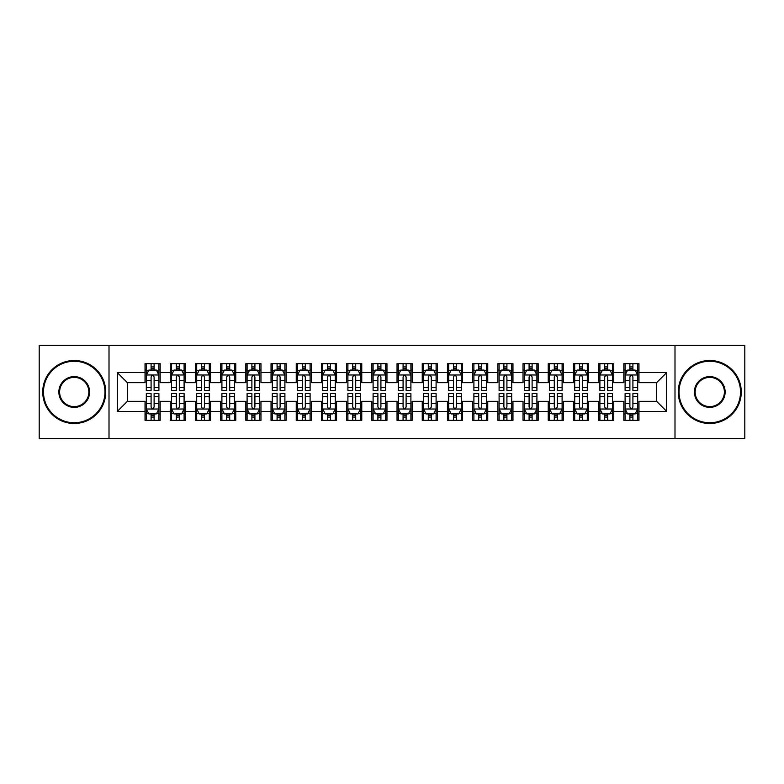 <?xml version="1.0" encoding="UTF-8"?>
<svg xmlns="http://www.w3.org/2000/svg" width="784" height="784" viewBox="0 0 784 784"><rect width="100%" height="100%" fill="white"/><g stroke="black" fill="none" stroke-linecap="round" stroke-linejoin="round"><path stroke-width="1.18" d="M674.995 438.619L744.8 438.619L744.8 345.381L674.995 345.381L674.995 438.619L109.005 438.619L109.005 345.381L39.2 345.381L39.2 438.619L109.005 438.619M674.995 345.381L109.005 345.381M117.316 411.404L117.316 372.596L145.04 372.596L145.04 382.68L127.4 382.68L127.4 401.32L117.316 411.404L145.04 411.404L145.04 420.351L160.161 420.351L160.161 411.404L170.236 411.404L170.236 420.351L185.357 420.351L185.357 411.404L195.441 411.404L195.441 420.351L210.563 420.351L210.563 411.404L220.637 411.404L220.637 420.351L235.759 420.351L235.759 411.404L245.843 411.404L245.843 420.351L260.964 420.351L260.964 411.404L271.039 411.404L271.039 420.351L286.16 420.351L286.16 411.404L296.244 411.404L296.244 420.351L311.356 420.351L311.356 411.404L321.44 411.404L321.44 420.351L336.561 420.351L336.561 411.404L346.636 411.404L346.636 420.351L361.757 420.351L361.757 411.404L371.841 411.404L371.841 420.351L386.963 420.351L386.963 411.404L397.037 411.404L397.037 420.351L412.159 420.351L412.159 411.404L422.243 411.404L422.243 420.351L437.364 420.351L437.364 411.404L447.439 411.404L447.439 420.351L462.56 420.351L462.56 411.404L472.644 411.404L472.644 420.351L487.756 420.351L487.756 411.404L497.84 411.404L497.84 420.351L512.961 420.351L512.961 411.404L523.036 411.404L523.036 420.351L538.157 420.351L538.157 411.404L548.241 411.404L548.241 420.351L563.363 420.351L563.363 411.404L573.437 411.404L573.437 420.351L588.559 420.351L588.559 411.404L598.643 411.404L598.643 420.351L613.764 420.351L613.764 411.404L623.839 411.404L623.839 420.351L638.96 420.351L638.96 401.32L656.6 401.32L656.6 382.68L638.96 382.68L638.96 372.596L666.684 372.596L666.684 411.404L638.96 411.404M638.96 372.596L638.96 363.649L623.839 363.649L623.839 372.596L613.764 372.596L613.764 363.649L598.643 363.649L598.643 372.596L588.559 372.596L588.559 363.649L573.437 363.649L573.437 372.596L563.363 372.596L563.363 363.649L548.241 363.649L548.241 372.596L538.157 372.596L538.157 363.649L523.036 363.649L523.036 372.596L512.961 372.596L512.961 363.649L497.84 363.649L497.84 372.596L487.756 372.596L487.756 363.649L472.644 363.649L472.644 372.596L462.56 372.596L462.56 363.649L447.439 363.649L447.439 372.596L437.364 372.596L437.364 363.649L422.243 363.649L422.243 372.596L412.159 372.596L412.159 363.649L397.037 363.649L397.037 372.596L386.963 372.596L386.963 363.649L371.841 363.649L371.841 372.596L361.757 372.596L361.757 363.649L346.636 363.649L346.636 372.596L336.561 372.596L336.561 363.649L321.44 363.649L321.44 372.596L311.356 372.596L311.356 363.649L296.244 363.649L296.244 372.596L286.16 372.596L286.16 363.649L271.039 363.649L271.039 372.596L260.964 372.596L260.964 363.649L245.843 363.649L245.843 372.596L235.759 372.596L235.759 363.649L220.637 363.649L220.637 372.596L210.563 372.596L210.563 363.649L195.441 363.649L195.441 372.596L185.357 372.596L185.357 363.649L170.236 363.649L170.236 372.596L160.161 372.596L160.161 363.649L145.04 363.649L145.04 372.596M613.764 411.404L613.764 401.32L623.839 401.32L623.839 411.404M666.684 372.596L656.6 382.68M588.559 411.404L588.559 401.32L598.643 401.32L598.643 411.404M623.839 372.596L623.839 382.68L613.764 382.68L613.764 372.596M563.363 411.404L563.363 401.32L573.437 401.32L573.437 411.404M598.643 372.596L598.643 382.68L588.559 382.68L588.559 372.596M538.157 411.404L538.157 401.32L548.241 401.32L548.241 411.404M573.437 372.596L573.437 382.68L563.363 382.68L563.363 372.596M512.961 411.404L512.961 401.32L523.036 401.32L523.036 411.404M548.241 372.596L548.241 382.68L538.157 382.68L538.157 372.596M487.756 411.404L487.756 401.32L497.84 401.32L497.84 411.404M523.036 372.596L523.036 382.68L512.961 382.68L512.961 372.596M462.56 411.404L462.56 401.32L472.644 401.32L472.644 411.404M497.84 372.596L497.84 382.68L487.756 382.68L487.756 372.596M437.364 411.404L437.364 401.32L447.439 401.32L447.439 411.404M472.644 372.596L472.644 382.68L462.56 382.68L462.56 372.596M412.159 411.404L412.159 401.32L422.243 401.32L422.243 411.404M447.439 372.596L447.439 382.68L437.364 382.68L437.364 372.596M386.963 411.404L386.963 401.32L397.037 401.32L397.037 411.404M422.243 372.596L422.243 382.68L412.159 382.68L412.159 372.596M361.757 411.404L361.757 401.32L371.841 401.32L371.841 411.404M397.037 372.596L397.037 382.68L386.963 382.68L386.963 372.596M336.561 411.404L336.561 401.32L346.636 401.32L346.636 411.404M371.841 372.596L371.841 382.68L361.757 382.68L361.757 372.596M311.356 411.404L311.356 401.32L321.44 401.32L321.44 411.404M346.636 372.596L346.636 382.68L336.561 382.68L336.561 372.596M286.16 411.404L286.16 401.32L296.244 401.32L296.244 411.404M321.44 372.596L321.44 382.68L311.356 382.68L311.356 372.596M260.964 411.404L260.964 401.32L271.039 401.32L271.039 411.404M296.244 372.596L296.244 382.68L286.16 382.68L286.16 372.596M235.759 411.404L235.759 401.32L245.843 401.32L245.843 411.404M271.039 372.596L271.039 382.68L260.964 382.68L260.964 372.596M210.563 411.404L210.563 401.32L220.637 401.32L220.637 411.404M245.843 372.596L245.843 382.68L235.759 382.68L235.759 372.596M185.357 411.404L185.357 401.32L195.441 401.32L195.441 411.404M220.637 372.596L220.637 382.68L210.563 382.68L210.563 372.596M160.161 411.404L160.161 401.32L170.236 401.32L170.236 411.404M195.441 372.596L195.441 382.68L185.357 382.68L185.357 372.596M127.4 401.32L145.04 401.32L145.04 411.404M170.236 372.596L170.236 382.68L160.161 382.68L160.161 372.596M623.839 369.95L625.103 369.95M637.696 369.95L638.96 369.95M598.643 369.95L599.897 369.95M612.5 369.95L613.764 369.95M573.437 369.95L574.701 369.95M587.304 369.95L588.559 369.95M548.241 369.95L549.496 369.95M562.099 369.95L563.363 369.95M523.036 369.95L524.3 369.95M536.903 369.95L538.157 369.95M497.84 369.95L499.104 369.95M511.697 369.95L512.961 369.95M472.644 369.95L473.899 369.95M486.501 369.95L487.756 369.95M447.439 369.95L448.703 369.95M461.296 369.95L462.56 369.95M422.243 369.95L423.497 369.95M436.1 369.95L437.364 369.95M397.037 369.95L398.301 369.95M410.904 369.95L412.159 369.95M371.841 369.95L373.096 369.95M385.699 369.95L386.963 369.95M346.636 369.95L347.9 369.95M360.503 369.95L361.757 369.95M321.44 369.95L322.704 369.95M335.297 369.95L336.561 369.95M296.244 369.95L297.499 369.95M310.101 369.95L311.356 369.95M271.039 369.95L272.303 369.95M284.896 369.95L286.16 369.95M245.843 369.95L247.097 369.95M259.7 369.95L260.964 369.95M220.637 369.95L221.901 369.95M234.504 369.95L235.759 369.95M195.441 369.95L196.696 369.95M209.299 369.95L210.563 369.95M170.236 369.95L171.5 369.95M184.103 369.95L185.357 369.95M145.04 369.95L146.304 369.95M158.897 369.95L160.161 369.95M145.04 414.05L146.304 414.05M158.897 414.05L160.161 414.05M170.236 414.05L171.5 414.05M184.103 414.05L185.357 414.05M195.441 414.05L196.696 414.05M209.299 414.05L210.563 414.05M220.637 414.05L221.901 414.05M234.504 414.05L235.759 414.05M245.843 414.05L247.097 414.05M259.7 414.05L260.964 414.05M271.039 414.05L272.303 414.05M284.896 414.05L286.16 414.05M296.244 414.05L297.499 414.05M310.101 414.05L311.356 414.05M321.44 414.05L322.704 414.05M335.297 414.05L336.561 414.05M346.636 414.05L347.9 414.05M360.503 414.05L361.757 414.05M371.841 414.05L373.096 414.05M385.699 414.05L386.963 414.05M397.037 414.05L398.301 414.05M410.904 414.05L412.159 414.05M422.243 414.05L423.497 414.05M436.1 414.05L437.364 414.05M447.439 414.05L448.703 414.05M461.296 414.05L462.56 414.05M472.644 414.05L473.899 414.05M486.501 414.05L487.756 414.05M497.84 414.05L499.104 414.05M511.697 414.05L512.961 414.05M523.036 414.05L524.3 414.05M536.903 414.05L538.157 414.05M548.241 414.05L549.496 414.05M562.099 414.05L563.363 414.05M573.437 414.05L574.701 414.05M587.304 414.05L588.559 414.05M598.643 414.05L599.897 414.05M612.5 414.05L613.764 414.05M623.839 414.05L625.103 414.05M637.696 414.05L638.96 414.05M117.316 372.596L127.4 382.68M656.6 401.32L666.684 411.404M154.115 366.922L151.087 366.922M158.897 387.325L154.115 387.325L154.115 390.491L158.897 390.491L158.897 375.115L156.379 370.077L148.823 370.077L146.304 375.115L146.304 390.491L151.087 390.491L151.087 387.325L146.304 387.325M146.304 375.115L146.304 363.649M158.897 375.115L158.897 363.649M151.087 370.077L151.087 363.649M154.115 363.649L154.115 370.077M154.115 387.325L154.115 377.006C153.105 375.066 152.096 375.066 151.087 377.006L151.087 387.325M154.115 369.95L151.087 369.95M151.087 417.078L154.115 417.078M146.304 396.675L151.087 396.675L151.087 393.509L146.304 393.509L146.304 408.885L148.823 413.923L156.379 413.923L158.897 408.885L158.897 393.509L154.115 393.509L154.115 396.675L158.897 396.675M158.897 408.885L158.897 420.351M146.304 408.885L146.304 420.351M154.115 413.923L154.115 420.351M151.087 420.351L151.087 413.923M151.087 396.675L151.087 406.994C152.096 408.934 153.105 408.934 154.115 406.994L154.115 396.675M151.087 414.05L154.115 414.05M179.311 366.922L176.292 366.922M184.103 387.325L179.311 387.325L179.311 390.491L184.103 390.491L184.103 375.115L181.584 370.077L174.019 370.077L171.5 375.115L171.5 390.491L176.292 390.491L176.292 387.325L171.5 387.325M171.5 375.115L171.5 363.649M184.103 375.115L184.103 363.649M176.292 370.077L176.292 363.649M179.311 363.649L179.311 370.077M179.311 387.325L179.311 377.006C178.301 375.066 177.302 375.066 176.292 377.006L176.292 387.325M179.311 369.95L176.292 369.95M204.516 366.922L201.488 366.922M209.299 387.325L204.516 387.325L204.516 390.491L209.299 390.491L209.299 375.115L206.78 370.077L199.224 370.077L196.696 375.115L196.696 390.491L201.488 390.491L201.488 387.325L196.696 387.325M196.696 375.115L196.696 363.649M209.299 375.115L209.299 363.649M201.488 370.077L201.488 363.649M204.516 363.649L204.516 370.077M204.516 387.325L204.516 377.006C203.507 375.066 202.497 375.066 201.488 377.006L201.488 387.325M204.516 369.95L201.488 369.95M176.292 417.078L179.311 417.078M171.5 396.675L176.292 396.675L176.292 393.509L171.5 393.509L171.5 408.885L174.019 413.923L181.584 413.923L184.103 408.885L184.103 393.509L179.311 393.509L179.311 396.675L184.103 396.675M184.103 408.885L184.103 420.351M171.5 408.885L171.5 420.351M179.311 413.923L179.311 420.351M176.292 420.351L176.292 413.923M176.292 396.675L176.292 406.994C177.292 408.934 178.301 408.934 179.311 406.994L179.311 396.675M176.292 414.05L179.311 414.05M201.488 417.078L204.516 417.078M196.696 396.675L201.488 396.675L201.488 393.509L196.696 393.509L196.696 408.885L199.224 413.923L206.78 413.923L209.299 408.885L209.299 393.509L204.516 393.509L204.516 396.675L209.299 396.675M209.299 408.885L209.299 420.351M196.696 408.885L196.696 420.351M204.516 413.923L204.516 420.351M201.488 420.351L201.488 413.923M201.488 396.675L201.488 406.994C202.497 408.934 203.507 408.934 204.516 406.994L204.516 396.675M201.488 414.05L204.516 414.05M74.225 422.743A30.743 30.743 0 0 0 104.968 392A30.743 30.743 0 0 0 74.225 361.257A30.743 30.743 0 0 0 43.483 392A30.743 30.743 0 0 0 74.225 422.743M74.225 360.503A31.497 31.497 0 0 1 105.732 392A31.497 31.497 0 0 1 74.225 423.497A31.497 31.497 0 0 1 42.728 392A31.497 31.497 0 0 1 74.225 360.503M74.225 407.376A15.376 15.376 0 0 1 58.859 392A15.376 15.376 0 0 1 74.225 376.624A15.376 15.376 0 0 1 89.601 392A15.376 15.376 0 0 1 74.225 407.376M74.225 377.388A14.612 14.612 0 0 0 59.613 392A14.612 14.612 0 0 0 74.225 406.612A14.612 14.612 0 0 0 88.847 392A14.612 14.612 0 0 0 74.225 377.388M709.775 422.743A30.743 30.743 0 0 0 740.517 392A30.743 30.743 0 0 0 709.775 361.257A30.743 30.743 0 0 0 679.032 392A30.743 30.743 0 0 0 709.775 422.743M709.775 360.503A31.497 31.497 0 0 1 741.272 392A31.497 31.497 0 0 1 709.775 423.497A31.497 31.497 0 0 1 678.268 392A31.497 31.497 0 0 1 709.775 360.503M709.775 407.376A15.376 15.376 0 0 1 694.399 392A15.376 15.376 0 0 1 709.775 376.624A15.376 15.376 0 0 1 725.141 392A15.376 15.376 0 0 1 709.775 407.376M709.775 377.388A14.612 14.612 0 0 0 695.153 392A14.612 14.612 0 0 0 709.775 406.612A14.612 14.612 0 0 0 724.387 392A14.612 14.612 0 0 0 709.775 377.388M229.712 366.922L226.684 366.922M234.504 387.325L229.712 387.325L229.712 390.491L234.504 390.491L234.504 375.115L231.976 370.077L224.42 370.077L221.901 375.115L221.901 390.491L226.684 390.491L226.684 387.325L221.901 387.325M221.901 375.115L221.901 363.649M234.504 375.115L234.504 363.649M226.684 370.077L226.684 363.649M229.712 363.649L229.712 370.077M229.712 387.325L229.712 377.006C228.703 375.066 227.693 375.066 226.684 377.006L226.684 387.325M229.712 369.95L226.684 369.95M254.908 366.922L251.889 366.922M259.7 387.325L254.908 387.325L254.908 390.491L259.7 390.491L259.7 375.115L257.181 370.077L249.616 370.077L247.097 375.115L247.097 390.491L251.889 390.491L251.889 387.325L247.097 387.325M247.097 375.115L247.097 363.649M259.7 375.115L259.7 363.649M251.889 370.077L251.889 363.649M254.908 363.649L254.908 370.077M254.908 387.325L254.908 377.006C253.908 375.066 252.899 375.066 251.889 377.006L251.889 387.325M254.908 369.95L251.889 369.95M226.684 417.078L229.712 417.078M221.901 396.675L226.684 396.675L226.684 393.509L221.901 393.509L221.901 408.885L224.42 413.923L231.976 413.923L234.504 408.885L234.504 393.509L229.712 393.509L229.712 396.675L234.504 396.675M234.504 408.885L234.504 420.351M221.901 408.885L221.901 420.351M229.712 413.923L229.712 420.351M226.684 420.351L226.684 413.923M226.684 396.675L226.684 406.994C227.693 408.934 228.703 408.934 229.712 406.994L229.712 396.675M226.684 414.05L229.712 414.05M251.889 417.078L254.908 417.078M247.097 396.675L251.889 396.675L251.889 393.509L247.097 393.509L247.097 408.885L249.616 413.923L257.181 413.923L259.7 408.885L259.7 393.509L254.908 393.509L254.908 396.675L259.7 396.675M259.7 408.885L259.7 420.351M247.097 408.885L247.097 420.351M254.908 413.923L254.908 420.351M251.889 420.351L251.889 413.923M251.889 396.675L251.889 406.994C252.899 408.934 253.898 408.934 254.908 406.994L254.908 396.675M251.889 414.05L254.908 414.05M280.113 366.922L277.085 366.922M284.896 387.325L280.113 387.325L280.113 390.491L284.896 390.491L284.896 375.115L282.377 370.077L274.821 370.077L272.303 375.115L272.303 390.491L277.085 390.491L277.085 387.325L272.303 387.325M272.303 375.115L272.303 363.649M284.896 375.115L284.896 363.649M277.085 370.077L277.085 363.649M280.113 363.649L280.113 370.077M280.113 387.325L280.113 377.006C279.104 375.066 278.095 375.066 277.085 377.006L277.085 387.325M280.113 369.95L277.085 369.95M277.085 417.078L280.113 417.078M272.303 396.675L277.085 396.675L277.085 393.509L272.303 393.509L272.303 408.885L274.821 413.923L282.377 413.923L284.896 408.885L284.896 393.509L280.113 393.509L280.113 396.675L284.896 396.675M284.896 408.885L284.896 420.351M272.303 408.885L272.303 420.351M280.113 413.923L280.113 420.351M277.085 420.351L277.085 413.923M277.085 396.675L277.085 406.994C278.095 408.934 279.104 408.934 280.113 406.994L280.113 396.675M277.085 414.05L280.113 414.05M305.309 366.922L302.291 366.922M310.101 387.325L305.309 387.325L305.309 390.491L310.101 390.491L310.101 375.115L307.583 370.077L300.017 370.077L297.499 375.115L297.499 390.491L302.291 390.491L302.291 387.325L297.499 387.325M297.499 375.115L297.499 363.649M310.101 375.115L310.101 363.649M302.291 370.077L302.291 363.649M305.309 363.649L305.309 370.077M305.309 387.325L305.309 377.006C304.31 375.066 303.3 375.066 302.291 377.006L302.291 387.325M305.309 369.95L302.291 369.95M302.291 417.078L305.309 417.078M297.499 396.675L302.291 396.675L302.291 393.509L297.499 393.509L297.499 408.885L300.017 413.923L307.583 413.923L310.101 408.885L310.101 393.509L305.309 393.509L305.309 396.675L310.101 396.675M310.101 408.885L310.101 420.351M297.499 408.885L297.499 420.351M305.309 413.923L305.309 420.351M302.291 420.351L302.291 413.923M302.291 396.675L302.291 406.994C303.29 408.934 304.3 408.934 305.309 406.994L305.309 396.675M302.291 414.05L305.309 414.05M330.515 366.922L327.487 366.922M335.297 387.325L330.515 387.325L330.515 390.491L335.297 390.491L335.297 375.115L332.779 370.077L325.223 370.077L322.704 375.115L322.704 390.491L327.487 390.491L327.487 387.325L322.704 387.325M322.704 375.115L322.704 363.649M335.297 375.115L335.297 363.649M327.487 370.077L327.487 363.649M330.515 363.649L330.515 370.077M330.515 387.325L330.515 377.006C329.505 375.066 328.496 375.066 327.487 377.006L327.487 387.325M330.515 369.95L327.487 369.95M355.711 366.922L352.692 366.922M360.503 387.325L355.711 387.325L355.711 390.491L360.503 390.491L360.503 375.115L357.984 370.077L350.419 370.077L347.9 375.115L347.9 390.491L352.692 390.491L352.692 387.325L347.9 387.325M347.9 375.115L347.9 363.649M360.503 375.115L360.503 363.649M352.692 370.077L352.692 363.649M355.711 363.649L355.711 370.077M355.711 387.325L355.711 377.006C354.701 375.066 353.702 375.066 352.692 377.006L352.692 387.325M355.711 369.95L352.692 369.95M380.916 366.922L377.888 366.922M385.699 387.325L380.916 387.325L380.916 390.491L385.699 390.491L385.699 375.115L383.18 370.077L375.624 370.077L373.096 375.115L373.096 390.491L377.888 390.491L377.888 387.325L373.096 387.325M373.096 375.115L373.096 363.649M385.699 375.115L385.699 363.649M377.888 370.077L377.888 363.649M380.916 363.649L380.916 370.077M380.916 387.325L380.916 377.006C379.907 375.066 378.897 375.066 377.888 377.006L377.888 387.325M380.916 369.95L377.888 369.95M406.112 366.922L403.084 366.922M410.904 387.325L406.112 387.325L406.112 390.491L410.904 390.491L410.904 375.115L408.376 370.077L400.82 370.077L398.301 375.115L398.301 390.491L403.084 390.491L403.084 387.325L398.301 387.325M398.301 375.115L398.301 363.649M410.904 375.115L410.904 363.649M403.084 370.077L403.084 363.649M406.112 363.649L406.112 370.077M406.112 387.325L406.112 377.006C405.103 375.066 404.093 375.066 403.084 377.006L403.084 387.325M406.112 369.95L403.084 369.95M431.308 366.922L428.289 366.922M436.1 387.325L431.308 387.325L431.308 390.491L436.1 390.491L436.1 375.115L433.581 370.077L426.016 370.077L423.497 375.115L423.497 390.491L428.289 390.491L428.289 387.325L423.497 387.325M423.497 375.115L423.497 363.649M436.1 375.115L436.1 363.649M428.289 370.077L428.289 363.649M431.308 363.649L431.308 370.077M431.308 387.325L431.308 377.006C430.308 375.066 429.299 375.066 428.289 377.006L428.289 387.325M431.308 369.95L428.289 369.95M456.513 366.922L453.485 366.922M461.296 387.325L456.513 387.325L456.513 390.491L461.296 390.491L461.296 375.115L458.777 370.077L451.221 370.077L448.703 375.115L448.703 390.491L453.485 390.491L453.485 387.325L448.703 387.325M448.703 375.115L448.703 363.649M461.296 375.115L461.296 363.649M453.485 370.077L453.485 363.649M456.513 363.649L456.513 370.077M456.513 387.325L456.513 377.006C455.504 375.066 454.495 375.066 453.485 377.006L453.485 387.325M456.513 369.95L453.485 369.95M481.709 366.922L478.691 366.922M486.501 387.325L481.709 387.325L481.709 390.491L486.501 390.491L486.501 375.115L483.983 370.077L476.417 370.077L473.899 375.115L473.899 390.491L478.691 390.491L478.691 387.325L473.899 387.325M473.899 375.115L473.899 363.649M486.501 375.115L486.501 363.649M478.691 370.077L478.691 363.649M481.709 363.649L481.709 370.077M481.709 387.325L481.709 377.006C480.71 375.066 479.7 375.066 478.691 377.006L478.691 387.325M481.709 369.95L478.691 369.95M327.487 417.078L330.515 417.078M322.704 396.675L327.487 396.675L327.487 393.509L322.704 393.509L322.704 408.885L325.223 413.923L332.779 413.923L335.297 408.885L335.297 393.509L330.515 393.509L330.515 396.675L335.297 396.675M335.297 408.885L335.297 420.351M322.704 408.885L322.704 420.351M330.515 413.923L330.515 420.351M327.487 420.351L327.487 413.923M327.487 396.675L327.487 406.994C328.496 408.934 329.505 408.934 330.515 406.994L330.515 396.675M327.487 414.05L330.515 414.05M352.692 417.078L355.711 417.078M347.9 396.675L352.692 396.675L352.692 393.509L347.9 393.509L347.9 408.885L350.419 413.923L357.984 413.923L360.503 408.885L360.503 393.509L355.711 393.509L355.711 396.675L360.503 396.675M360.503 408.885L360.503 420.351M347.9 408.885L347.9 420.351M355.711 413.923L355.711 420.351M352.692 420.351L352.692 413.923M352.692 396.675L352.692 406.994C353.692 408.934 354.701 408.934 355.711 406.994L355.711 396.675M352.692 414.05L355.711 414.05M377.888 417.078L380.916 417.078M373.096 396.675L377.888 396.675L377.888 393.509L373.096 393.509L373.096 408.885L375.624 413.923L383.18 413.923L385.699 408.885L385.699 393.509L380.916 393.509L380.916 396.675L385.699 396.675M385.699 408.885L385.699 420.351M373.096 408.885L373.096 420.351M380.916 413.923L380.916 420.351M377.888 420.351L377.888 413.923M377.888 396.675L377.888 406.994C378.897 408.934 379.907 408.934 380.916 406.994L380.916 396.675M377.888 414.05L380.916 414.05M403.084 417.078L406.112 417.078M398.301 396.675L403.084 396.675L403.084 393.509L398.301 393.509L398.301 408.885L400.82 413.923L408.376 413.923L410.904 408.885L410.904 393.509L406.112 393.509L406.112 396.675L410.904 396.675M410.904 408.885L410.904 420.351M398.301 408.885L398.301 420.351M406.112 413.923L406.112 420.351M403.084 420.351L403.084 413.923M403.084 396.675L403.084 406.994C404.093 408.934 405.103 408.934 406.112 406.994L406.112 396.675M403.084 414.05L406.112 414.05M428.289 417.078L431.308 417.078M423.497 396.675L428.289 396.675L428.289 393.509L423.497 393.509L423.497 408.885L426.016 413.923L433.581 413.923L436.1 408.885L436.1 393.509L431.308 393.509L431.308 396.675L436.1 396.675M436.1 408.885L436.1 420.351M423.497 408.885L423.497 420.351M431.308 413.923L431.308 420.351M428.289 420.351L428.289 413.923M428.289 396.675L428.289 406.994C429.299 408.934 430.298 408.934 431.308 406.994L431.308 396.675M428.289 414.05L431.308 414.05M453.485 417.078L456.513 417.078M448.703 396.675L453.485 396.675L453.485 393.509L448.703 393.509L448.703 408.885L451.221 413.923L458.777 413.923L461.296 408.885L461.296 393.509L456.513 393.509L456.513 396.675L461.296 396.675M461.296 408.885L461.296 420.351M448.703 408.885L448.703 420.351M456.513 413.923L456.513 420.351M453.485 420.351L453.485 413.923M453.485 396.675L453.485 406.994C454.495 408.934 455.504 408.934 456.513 406.994L456.513 396.675M453.485 414.05L456.513 414.05M478.691 417.078L481.709 417.078M473.899 396.675L478.691 396.675L478.691 393.509L473.899 393.509L473.899 408.885L476.417 413.923L483.983 413.923L486.501 408.885L486.501 393.509L481.709 393.509L481.709 396.675L486.501 396.675M486.501 408.885L486.501 420.351M473.899 408.885L473.899 420.351M481.709 413.923L481.709 420.351M478.691 420.351L478.691 413.923M478.691 396.675L478.691 406.994C479.69 408.934 480.7 408.934 481.709 406.994L481.709 396.675M478.691 414.05L481.709 414.05M506.915 366.922L503.887 366.922M511.697 387.325L506.915 387.325L506.915 390.491L511.697 390.491L511.697 375.115L509.179 370.077L501.623 370.077L499.104 375.115L499.104 390.491L503.887 390.491L503.887 387.325L499.104 387.325M499.104 375.115L499.104 363.649M511.697 375.115L511.697 363.649M503.887 370.077L503.887 363.649M506.915 363.649L506.915 370.077M506.915 387.325L506.915 377.006C505.905 375.066 504.896 375.066 503.887 377.006L503.887 387.325M506.915 369.95L503.887 369.95M503.887 417.078L506.915 417.078M499.104 396.675L503.887 396.675L503.887 393.509L499.104 393.509L499.104 408.885L501.623 413.923L509.179 413.923L511.697 408.885L511.697 393.509L506.915 393.509L506.915 396.675L511.697 396.675M511.697 408.885L511.697 420.351M499.104 408.885L499.104 420.351M506.915 413.923L506.915 420.351M503.887 420.351L503.887 413.923M503.887 396.675L503.887 406.994C504.896 408.934 505.905 408.934 506.915 406.994L506.915 396.675M503.887 414.05L506.915 414.05M532.111 366.922L529.092 366.922M536.903 387.325L532.111 387.325L532.111 390.491L536.903 390.491L536.903 375.115L534.384 370.077L526.819 370.077L524.3 375.115L524.3 390.491L529.092 390.491L529.092 387.325L524.3 387.325M524.3 375.115L524.3 363.649M536.903 375.115L536.903 363.649M529.092 370.077L529.092 363.649M532.111 363.649L532.111 370.077M532.111 387.325L532.111 377.006C531.101 375.066 530.102 375.066 529.092 377.006L529.092 387.325M532.111 369.95L529.092 369.95M529.092 417.078L532.111 417.078M524.3 396.675L529.092 396.675L529.092 393.509L524.3 393.509L524.3 408.885L526.819 413.923L534.384 413.923L536.903 408.885L536.903 393.509L532.111 393.509L532.111 396.675L536.903 396.675M536.903 408.885L536.903 420.351M524.3 408.885L524.3 420.351M532.111 413.923L532.111 420.351M529.092 420.351L529.092 413.923M529.092 396.675L529.092 406.994C530.092 408.934 531.101 408.934 532.111 406.994L532.111 396.675M529.092 414.05L532.111 414.05M557.316 366.922L554.288 366.922M562.099 387.325L557.316 387.325L557.316 390.491L562.099 390.491L562.099 375.115L559.58 370.077L552.024 370.077L549.496 375.115L549.496 390.491L554.288 390.491L554.288 387.325L549.496 387.325M549.496 375.115L549.496 363.649M562.099 375.115L562.099 363.649M554.288 370.077L554.288 363.649M557.316 363.649L557.316 370.077M557.316 387.325L557.316 377.006C556.307 375.066 555.297 375.066 554.288 377.006L554.288 387.325M557.316 369.95L554.288 369.95M554.288 417.078L557.316 417.078M549.496 396.675L554.288 396.675L554.288 393.509L549.496 393.509L549.496 408.885L552.024 413.923L559.58 413.923L562.099 408.885L562.099 393.509L557.316 393.509L557.316 396.675L562.099 396.675M562.099 408.885L562.099 420.351M549.496 408.885L549.496 420.351M557.316 413.923L557.316 420.351M554.288 420.351L554.288 413.923M554.288 396.675L554.288 406.994C555.297 408.934 556.307 408.934 557.316 406.994L557.316 396.675M554.288 414.05L557.316 414.05M582.512 366.922L579.484 366.922M587.304 387.325L582.512 387.325L582.512 390.491L587.304 390.491L587.304 375.115L584.776 370.077L577.22 370.077L574.701 375.115L574.701 390.491L579.484 390.491L579.484 387.325L574.701 387.325M574.701 375.115L574.701 363.649M587.304 375.115L587.304 363.649M579.484 370.077L579.484 363.649M582.512 363.649L582.512 370.077M582.512 387.325L582.512 377.006C581.503 375.066 580.493 375.066 579.484 377.006L579.484 387.325M582.512 369.95L579.484 369.95M579.484 417.078L582.512 417.078M574.701 396.675L579.484 396.675L579.484 393.509L574.701 393.509L574.701 408.885L577.22 413.923L584.776 413.923L587.304 408.885L587.304 393.509L582.512 393.509L582.512 396.675L587.304 396.675M587.304 408.885L587.304 420.351M574.701 408.885L574.701 420.351M582.512 413.923L582.512 420.351M579.484 420.351L579.484 413.923M579.484 396.675L579.484 406.994C580.493 408.934 581.503 408.934 582.512 406.994L582.512 396.675M579.484 414.05L582.512 414.05M607.708 366.922L604.689 366.922M612.5 387.325L607.708 387.325L607.708 390.491L612.5 390.491L612.5 375.115L609.981 370.077L602.416 370.077L599.897 375.115L599.897 390.491L604.689 390.491L604.689 387.325L599.897 387.325M599.897 375.115L599.897 363.649M612.5 375.115L612.5 363.649M604.689 370.077L604.689 363.649M607.708 363.649L607.708 370.077M607.708 387.325L607.708 377.006C606.708 375.066 605.699 375.066 604.689 377.006L604.689 387.325M607.708 369.95L604.689 369.95M604.689 417.078L607.708 417.078M599.897 396.675L604.689 396.675L604.689 393.509L599.897 393.509L599.897 408.885L602.416 413.923L609.981 413.923L612.5 408.885L612.5 393.509L607.708 393.509L607.708 396.675L612.5 396.675M612.5 408.885L612.5 420.351M599.897 408.885L599.897 420.351M607.708 413.923L607.708 420.351M604.689 420.351L604.689 413.923M604.689 396.675L604.689 406.994C605.699 408.934 606.698 408.934 607.708 406.994L607.708 396.675M604.689 414.05L607.708 414.05M632.913 366.922L629.885 366.922M637.696 387.325L632.913 387.325L632.913 390.491L637.696 390.491L637.696 375.115L635.177 370.077L627.621 370.077L625.103 375.115L625.103 390.491L629.885 390.491L629.885 387.325L625.103 387.325M625.103 375.115L625.103 363.649M637.696 375.115L637.696 363.649M629.885 370.077L629.885 363.649M632.913 363.649L632.913 370.077M632.913 387.325L632.913 377.006C631.904 375.066 630.895 375.066 629.885 377.006L629.885 387.325M632.913 369.95L629.885 369.95M629.885 417.078L632.913 417.078M625.103 396.675L629.885 396.675L629.885 393.509L625.103 393.509L625.103 408.885L627.621 413.923L635.177 413.923L637.696 408.885L637.696 393.509L632.913 393.509L632.913 396.675L637.696 396.675M637.696 408.885L637.696 420.351M625.103 408.885L625.103 420.351M632.913 413.923L632.913 420.351M629.885 420.351L629.885 413.923M629.885 396.675L629.885 406.994C630.895 408.934 631.904 408.934 632.913 406.994L632.913 396.675M629.885 414.05L632.913 414.05M158.838 374.987L146.363 374.987M146.304 370.381L148.666 370.381M156.535 370.381L158.897 370.381M151.087 380.573L146.304 380.573M158.897 380.573L154.115 380.573M154.115 368.529L151.087 368.529M146.363 409.013L158.838 409.013M158.897 413.619L156.535 413.619M148.666 413.619L146.304 413.619M154.115 403.427L158.897 403.427M146.304 403.427L151.087 403.427M151.087 415.471L154.115 415.471M184.034 374.987L171.559 374.987M171.5 370.381L173.872 370.381M181.731 370.381L184.103 370.381M176.292 380.573L171.5 380.573M184.103 380.573L179.311 380.573M179.311 368.529L176.292 368.529M209.24 374.987L196.764 374.987M196.696 370.381L199.067 370.381M206.927 370.381L209.299 370.381M201.488 380.573L196.696 380.573M209.299 380.573L204.516 380.573M204.516 368.529L201.488 368.529M171.559 409.013L184.034 409.013M184.103 413.619L181.731 413.619M173.872 413.619L171.5 413.619M179.311 403.427L184.103 403.427M171.5 403.427L176.292 403.427M176.292 415.471L179.311 415.471M196.764 409.013L209.24 409.013M209.299 413.619L206.927 413.619M199.067 413.619L196.696 413.619M204.516 403.427L209.299 403.427M196.696 403.427L201.488 403.427M201.488 415.471L204.516 415.471M234.436 374.987L221.96 374.987M221.901 370.381L224.273 370.381M232.133 370.381L234.504 370.381M226.684 380.573L221.901 380.573M234.504 380.573L229.712 380.573M229.712 368.529L226.684 368.529M259.641 374.987L247.166 374.987M247.097 370.381L249.469 370.381M257.328 370.381L259.7 370.381M251.889 380.573L247.097 380.573M259.7 380.573L254.908 380.573M254.908 368.529L251.889 368.529M221.96 409.013L234.436 409.013M234.504 413.619L232.133 413.619M224.273 413.619L221.901 413.619M229.712 403.427L234.504 403.427M221.901 403.427L226.684 403.427M226.684 415.471L229.712 415.471M247.166 409.013L259.641 409.013M259.7 413.619L257.328 413.619M249.469 413.619L247.097 413.619M254.908 403.427L259.7 403.427M247.097 403.427L251.889 403.427M251.889 415.471L254.908 415.471M284.837 374.987L272.362 374.987M272.303 370.381L274.665 370.381M282.534 370.381L284.896 370.381M277.085 380.573L272.303 380.573M284.896 380.573L280.113 380.573M280.113 368.529L277.085 368.529M272.362 409.013L284.837 409.013M284.896 413.619L282.534 413.619M274.665 413.619L272.303 413.619M280.113 403.427L284.896 403.427M272.303 403.427L277.085 403.427M277.085 415.471L280.113 415.471M310.033 374.987L297.567 374.987M297.499 370.381L299.87 370.381M307.73 370.381L310.101 370.381M302.291 380.573L297.499 380.573M310.101 380.573L305.309 380.573M305.309 368.529L302.291 368.529M297.567 409.013L310.033 409.013M310.101 413.619L307.73 413.619M299.87 413.619L297.499 413.619M305.309 403.427L310.101 403.427M297.499 403.427L302.291 403.427M302.291 415.471L305.309 415.471M335.238 374.987L322.763 374.987M322.704 370.381L325.066 370.381M332.935 370.381L335.297 370.381M327.487 380.573L322.704 380.573M335.297 380.573L330.515 380.573M330.515 368.529L327.487 368.529M360.434 374.987L347.959 374.987M347.9 370.381L350.272 370.381M358.131 370.381L360.503 370.381M352.692 380.573L347.9 380.573M360.503 380.573L355.711 380.573M355.711 368.529L352.692 368.529M385.64 374.987L373.164 374.987M373.096 370.381L375.467 370.381M383.327 370.381L385.699 370.381M377.888 380.573L373.096 380.573M385.699 380.573L380.916 380.573M380.916 368.529L377.888 368.529M410.836 374.987L398.36 374.987M398.301 370.381L400.673 370.381M408.533 370.381L410.904 370.381M403.084 380.573L398.301 380.573M410.904 380.573L406.112 380.573M406.112 368.529L403.084 368.529M436.041 374.987L423.566 374.987M423.497 370.381L425.869 370.381M433.728 370.381L436.1 370.381M428.289 380.573L423.497 380.573M436.1 380.573L431.308 380.573M431.308 368.529L428.289 368.529M461.237 374.987L448.762 374.987M448.703 370.381L451.065 370.381M458.934 370.381L461.296 370.381M453.485 380.573L448.703 380.573M461.296 380.573L456.513 380.573M456.513 368.529L453.485 368.529M486.433 374.987L473.967 374.987M473.899 370.381L476.27 370.381M484.13 370.381L486.501 370.381M478.691 380.573L473.899 380.573M486.501 380.573L481.709 380.573M481.709 368.529L478.691 368.529M322.763 409.013L335.238 409.013M335.297 413.619L332.935 413.619M325.066 413.619L322.704 413.619M330.515 403.427L335.297 403.427M322.704 403.427L327.487 403.427M327.487 415.471L330.515 415.471M347.959 409.013L360.434 409.013M360.503 413.619L358.131 413.619M350.272 413.619L347.9 413.619M355.711 403.427L360.503 403.427M347.9 403.427L352.692 403.427M352.692 415.471L355.711 415.471M373.164 409.013L385.64 409.013M385.699 413.619L383.327 413.619M375.467 413.619L373.096 413.619M380.916 403.427L385.699 403.427M373.096 403.427L377.888 403.427M377.888 415.471L380.916 415.471M398.36 409.013L410.836 409.013M410.904 413.619L408.533 413.619M400.673 413.619L398.301 413.619M406.112 403.427L410.904 403.427M398.301 403.427L403.084 403.427M403.084 415.471L406.112 415.471M423.566 409.013L436.041 409.013M436.1 413.619L433.728 413.619M425.869 413.619L423.497 413.619M431.308 403.427L436.1 403.427M423.497 403.427L428.289 403.427M428.289 415.471L431.308 415.471M448.762 409.013L461.237 409.013M461.296 413.619L458.934 413.619M451.065 413.619L448.703 413.619M456.513 403.427L461.296 403.427M448.703 403.427L453.485 403.427M453.485 415.471L456.513 415.471M473.967 409.013L486.433 409.013M486.501 413.619L484.13 413.619M476.27 413.619L473.899 413.619M481.709 403.427L486.501 403.427M473.899 403.427L478.691 403.427M478.691 415.471L481.709 415.471M511.638 374.987L499.163 374.987M499.104 370.381L501.466 370.381M509.335 370.381L511.697 370.381M503.887 380.573L499.104 380.573M511.697 380.573L506.915 380.573M506.915 368.529L503.887 368.529M499.163 409.013L511.638 409.013M511.697 413.619L509.335 413.619M501.466 413.619L499.104 413.619M506.915 403.427L511.697 403.427M499.104 403.427L503.887 403.427M503.887 415.471L506.915 415.471M536.834 374.987L524.359 374.987M524.3 370.381L526.672 370.381M534.531 370.381L536.903 370.381M529.092 380.573L524.3 380.573M536.903 380.573L532.111 380.573M532.111 368.529L529.092 368.529M524.359 409.013L536.834 409.013M536.903 413.619L534.531 413.619M526.672 413.619L524.3 413.619M532.111 403.427L536.903 403.427M524.3 403.427L529.092 403.427M529.092 415.471L532.111 415.471M562.04 374.987L549.564 374.987M549.496 370.381L551.867 370.381M559.727 370.381L562.099 370.381M554.288 380.573L549.496 380.573M562.099 380.573L557.316 380.573M557.316 368.529L554.288 368.529M549.564 409.013L562.04 409.013M562.099 413.619L559.727 413.619M551.867 413.619L549.496 413.619M557.316 403.427L562.099 403.427M549.496 403.427L554.288 403.427M554.288 415.471L557.316 415.471M587.236 374.987L574.76 374.987M574.701 370.381L577.073 370.381M584.933 370.381L587.304 370.381M579.484 380.573L574.701 380.573M587.304 380.573L582.512 380.573M582.512 368.529L579.484 368.529M574.76 409.013L587.236 409.013M587.304 413.619L584.933 413.619M577.073 413.619L574.701 413.619M582.512 403.427L587.304 403.427M574.701 403.427L579.484 403.427M579.484 415.471L582.512 415.471M612.441 374.987L599.966 374.987M599.897 370.381L602.269 370.381M610.128 370.381L612.5 370.381M604.689 380.573L599.897 380.573M612.5 380.573L607.708 380.573M607.708 368.529L604.689 368.529M599.966 409.013L612.441 409.013M612.5 413.619L610.128 413.619M602.269 413.619L599.897 413.619M607.708 403.427L612.5 403.427M599.897 403.427L604.689 403.427M604.689 415.471L607.708 415.471M637.637 374.987L625.162 374.987M625.103 370.381L627.465 370.381M635.334 370.381L637.696 370.381M629.885 380.573L625.103 380.573M637.696 380.573L632.913 380.573M632.913 368.529L629.885 368.529M625.162 409.013L637.637 409.013M637.696 413.619L635.334 413.619M627.465 413.619L625.103 413.619M632.913 403.427L637.696 403.427M625.103 403.427L629.885 403.427M629.885 415.471L632.913 415.471"/></g></svg>

